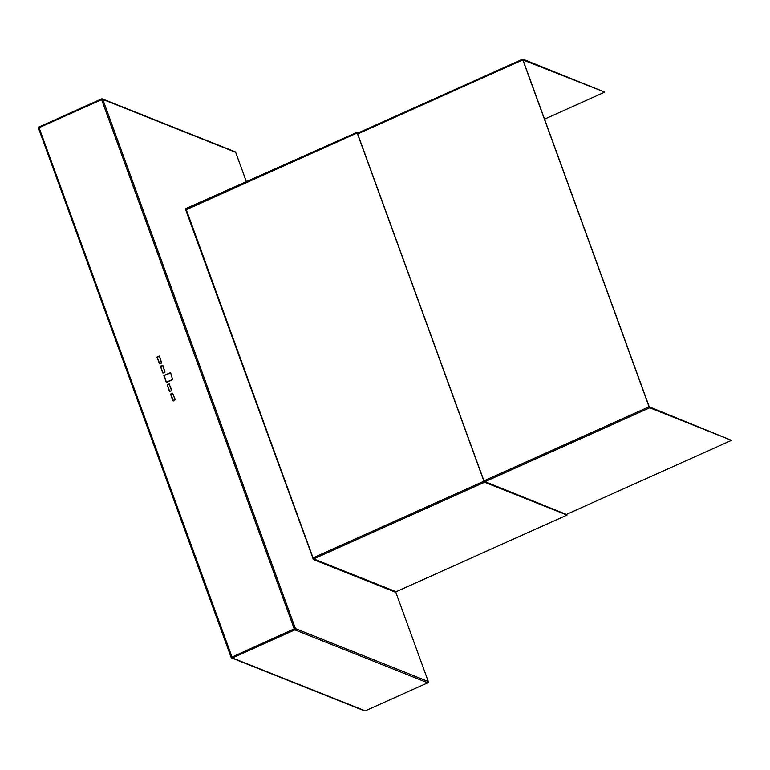 <?xml version="1.0" encoding="UTF-8"?>
<svg xmlns="http://www.w3.org/2000/svg" width="770" height="770" viewBox="0 0 770 770"><rect width="100%" height="100%" fill="white"/><g stroke="black" fill="none" stroke-linecap="round" stroke-linejoin="round"><path stroke-width="1.16" d="M170.285 372.834L164.077 375.317L166.407 382.43M172.981 400.756L175.079 399.726L172.701 393.403L170.796 394.442L173.558 400.92M357.184 132.989L186.292 209.671L313.034 557.894L483.926 481.221L357.184 132.989L357.116 132.238L358.56 132.787M483.926 481.221L484.58 482.232L313.688 558.904L396.117 591.745L395.857 592.38L313.419 559.54L185.695 209.796L185.714 208.66L357.068 132.296M566.73 514.283L567.009 515.072L484.58 482.232M566.383 514.447L484.089 481.279L357.347 133.056L358.117 132.989M160.593 366.732L162.682 372.853L164.886 372.382L162.894 365.558L160.699 366.029L160.593 366.732L163.019 373.142M160.43 366.664L160.699 366.029M157.215 357.434L159.303 363.565L161.498 363.094L159.515 356.269L157.321 356.731L157.215 357.434L159.64 363.854M157.051 357.367L157.321 356.731M172.875 393.21L170.844 393.903L170.748 394.606L173.163 401.016M172.451 393.181L175.3 399.63L173 400.795M170.748 394.606L172.836 400.737M170.574 394.538L170.844 393.903M169.487 383.922L167.465 384.615L167.359 385.308L169.785 391.728M169.073 383.893L171.912 390.332L169.612 391.507M167.359 385.308L169.448 391.439M167.196 385.25L167.465 384.615M163.981 376.02L166.32 382.411L172.653 379.706L170.671 372.882M163.817 375.953L164.077 375.317M365.24 710.864L427.764 682.807L294.881 629.87L232.348 657.926L365.24 710.864A0.972 0.905 111.7 0 1 364.556 710.883L231.664 657.946A0.972 0.905 111.7 0 1 231.173 657.426L294.227 628.849L101.611 99.657L39.078 127.714L232.348 657.926A0.972 0.905 111.7 0 1 231.664 657.946A0.972 0.972 0 0 1 231.115 657.378L38.5 128.176L231.125 657.301M101.496 98.964L39.02 126.954A0.972 0.972 0 0 0 38.5 128.176L39.02 126.954L101.544 98.897A0.972 0.972 0 0 1 102.304 98.887A0.972 0.905 111.7 0 1 102.805 99.407L101.611 99.657L101.621 98.907A0.972 0.905 111.7 0 1 102.304 98.887L235.197 151.825A0.972 0.905 111.7 0 1 235.687 152.345L102.805 99.407L295.411 628.599L428.303 681.537L395.857 592.38M246.448 181.893L235.687 152.345M567.009 515.072L396.117 591.745M428.303 681.537A0.972 0.905 111.7 0 1 427.764 682.807M162.73 365.336L160.863 366.097M159.342 356.048L157.484 356.799M172.615 393.249L171.007 393.971M169.236 383.961L167.629 384.682M170.497 372.661L164.251 375.385M604.758 92.13L522.83 59.117L522.82 59.868L649.081 406.772L649.736 407.782L731.5 440.353L649.245 406.829L522.984 59.935L604.758 92.13L544.534 119.148M566.604 514.341L731.5 440.353M159.303 356.366L157.263 357.27L159.64 363.604L161.556 362.555L159.592 356.481M162.682 365.654L160.641 366.568L163.028 372.892L164.934 371.852L162.97 365.769M171.566 390.746L169.323 384.105L167.408 385.154L169.66 391.343L171.816 390.852M170.449 372.978L164.164 375.539L166.407 382.18L172.576 379.485L170.748 373.094M38.519 128.09A0.972 0.905 111.7 0 1 38.962 127.031M295.411 628.599A0.972 0.905 111.7 0 1 294.881 629.87L294.227 628.849L295.411 628.599M186.302 208.911L185.695 209.796M312.437 558.019L313.688 558.904L313.419 559.54M649.736 407.782L484.619 481.866M483.935 480.865L649.081 406.772M522.82 59.868L357.675 133.961M522.753 59.117L357.434 133.287L522.705 59.175M357.116 132.238L185.965 208.92"/></g></svg>
